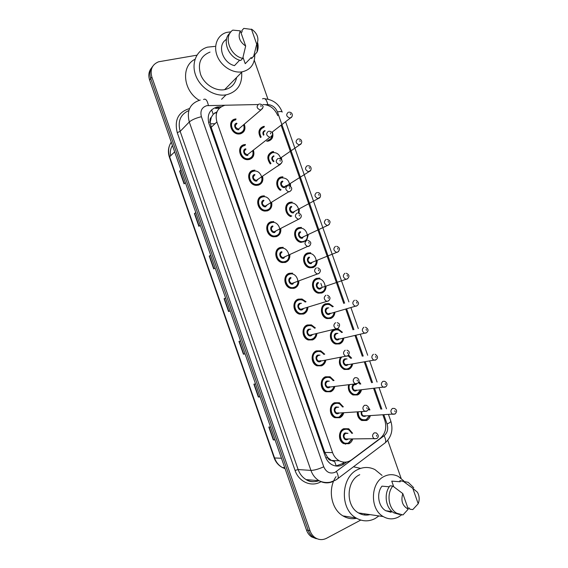 <?xml version="1.0" encoding="UTF-8"?>
<svg xmlns="http://www.w3.org/2000/svg" width="568" height="568" viewBox="0 0 568 568"><rect width="100%" height="100%" fill="white"/><g stroke="black" fill="none" stroke-linecap="round" stroke-linejoin="round"><path stroke-width="0.85" d="M270.29 163.967C266.477 158.373 267.13 154.29 272.242 151.72L273.606 151.549L272.675 152.231M281.423 157.762L281.785 160.275M280.45 164.287L277.361 166.31M280.308 190.323C275.175 186.872 275.721 178.111 281.11 176.989L282.892 176.79L281.927 177.422M290.39 183.414L290.539 186.46M290.752 216.593C284.426 214.257 283.879 203.635 289.985 202.279L292.165 202.08L291.164 202.655M299.336 209.109L299.009 213.177M301.203 242.437C293.961 241.663 292.03 229.252 298.874 227.605L301.438 227.406M308.268 234.847L306.699 240.463C304.2 242.586 304.469 244.581 307.515 246.455L282.8 257.716L284 257.652L285.313 256.566L283.943 257.695L282.8 257.716C279.896 255.962 279.648 254.081 282.04 252.064M317.178 260.613C317.207 264.113 315.787 266.449 312.911 267.62L309.745 267.791C302.744 266.726 301.154 254.677 307.771 252.959L310.696 252.774M326.067 286.407C325.933 289.687 324.52 291.895 321.829 293.024L318.329 293.173C311.562 291.853 310.277 280.13 316.674 278.348L319.94 278.178M334.942 312.215C334.666 315.29 333.267 317.37 330.753 318.463L326.948 318.577C320.409 317.029 319.386 305.612 325.592 303.766L329.177 303.624L333.281 306.55M338.635 329.816L338.386 329.092L342.461 332.315M343.81 338.045C343.406 340.921 342.035 342.88 339.685 343.924L335.596 344.009C329.781 342.39 328.411 332.394 333.615 329.653M348.638 355.071L351.635 358.131M352.664 363.889C352.167 366.566 350.825 368.412 348.631 369.42L344.279 369.477C339.55 366.736 338.251 362.718 340.374 357.421M358.884 381.433L360.794 383.996M361.511 389.74C360.943 392.24 359.636 393.972 357.591 394.952L352.998 394.973C349.142 392.843 347.687 389.421 348.617 384.699M368.604 407.682L369.931 409.897M370.357 415.599C369.732 417.927 368.469 419.567 366.559 420.505L361.752 420.498C358.585 418.772 357.109 415.882 357.315 411.835M260.527 137.562C257.73 132.195 258.688 128.503 263.389 126.486L264.326 126.352L263.431 127.076L264.234 126.976M272.441 132.152C273.662 136.682 272.349 139.65 268.501 141.056L267.315 141.219M253.477 150.399C254.677 154.986 253.307 158.018 249.366 159.487L247.811 159.672C239.604 160.062 236.231 146.097 244.169 144.67L245.44 144.499L244.581 145.202M262.601 176.478C263.502 180.858 262.089 183.755 258.362 185.168L256.338 185.367C248.358 185.324 245.518 171.834 253.165 170.329L254.897 170.137L254.002 170.783M271.703 202.606C272.328 206.766 270.879 209.528 267.365 210.884L264.901 211.083C257.162 210.643 254.805 197.6 262.16 196.024L264.347 195.825L263.417 196.421M280.791 228.783C281.146 232.717 279.683 235.329 276.382 236.629L273.499 236.813C266.009 236.018 264.084 223.401 271.17 221.754L273.79 221.555L272.817 222.102M289.843 254.996C289.978 258.688 288.494 261.159 285.413 262.409L282.133 262.565C274.905 261.457 273.35 249.224 280.194 247.513L283.212 247.328L282.197 247.826M298.882 281.238C298.811 284.696 297.334 287.025 294.451 288.217L290.802 288.345C283.837 286.954 282.615 275.082 289.233 273.3L292.626 273.151M307.891 307.501C307.65 310.731 306.188 312.918 303.504 314.054L299.514 314.147C292.804 312.506 291.874 300.976 298.271 299.123L302.02 299.002L306.053 301.771M316.88 333.785C316.497 336.788 315.062 338.833 312.563 339.927L308.268 339.976C301.807 338.123 301.132 326.898 307.331 324.981L311.392 324.889L315.396 327.97M325.862 360.076C325.365 362.867 323.959 364.784 321.637 365.827L317.058 365.842C310.838 363.797 310.384 352.849 316.397 350.861L320.75 350.811L324.733 354.219M334.829 386.382C334.247 388.966 332.876 390.763 330.725 391.764L325.883 391.735C319.898 389.527 319.628 378.835 325.471 376.783L330.093 376.769L334.048 380.524M343.796 412.688C343.143 415.087 341.822 416.77 339.82 417.736L334.744 417.672C328.978 415.322 328.879 404.849 334.566 402.726L339.423 402.755L343.335 406.88M352.756 439C352.061 441.222 350.783 442.806 348.922 443.729L343.64 443.636C338.088 441.159 338.123 430.899 343.661 428.712L348.745 428.762L352.607 433.27M244.332 124.371C245.852 129.156 244.531 132.316 240.378 133.835L239.305 133.984C230.899 134.85 226.93 120.395 235.195 119.031L235.983 118.911M257.893 104.54L224.992 105.236C217.43 107.686 214.732 113.259 216.898 121.95L332.564 452.604C333.92 456.31 336.142 459.036 339.231 460.776C343.519 462.906 347.63 462.593 351.564 459.831L380.24 438.347C385.409 433.782 386.936 427.796 384.827 420.398L382.91 414.924M331.414 460.463L327.473 457.325C328.254 459.292 329.568 460.336 331.414 460.463L334.729 461.663L336.213 465.994M217.019 111.747L213.22 114.282L211.36 117.186C209.997 118.385 209.62 119.983 210.224 121.971L208.57 122.361M210.224 121.971L211.36 117.186M210.302 122.219L211.168 127.367L324.811 452.426L327.388 457.077M277.759 115.631C274.813 108.63 269.906 104.91 263.034 104.462M380.894 409.187L373.602 388.434M371.586 382.697L364.301 361.972M362.292 356.243L355.021 335.539M353.012 329.823L345.749 309.148M343.739 303.433L281.16 125.301M241.237 147.02L241.151 146.43M284.944 262.537L285.335 261.926M292.939 288.097L293.195 287.514M307.309 325.492L306.699 325.258M225.027 89.574L225.198 89.069M318.108 539.11L313.337 537.271C311.001 535.645 309.311 533.352 308.246 530.391L150.74 78.554C149.242 73.833 149.874 69.793 152.629 66.435C149.874 69.793 149.242 73.833 150.74 78.554L308.246 530.391C309.311 533.352 311.001 535.645 313.337 537.271L318.108 539.11M275.004 439.738L273.307 439.923L275.061 439.909M270.553 426.98L268.82 427.044L273.307 439.923M260.002 396.712L258.362 397.025L260.045 396.826M255.543 383.918L253.882 384.174L258.362 397.025M245.042 353.779L243.438 354.219L245.056 353.829M240.569 340.949L238.972 341.396L243.438 354.219M181.036 170.151L179.63 171.131L184.067 183.854L185.416 182.719M180.965 169.938L179.63 171.131M195.868 212.716L194.419 213.568L198.864 226.32L200.284 225.368M195.818 212.56L194.419 213.568M210.735 255.359L209.244 256.09L213.696 268.863L215.18 268.103M210.707 255.273L209.244 256.09M225.631 298.094L224.09 298.697L228.549 311.498L230.104 310.923M225.624 298.065L224.09 298.697M170.691 155.731C169.896 151.904 170.485 148.504 172.452 145.529M316.298 538.712L311.541 536.874C309.219 535.255 307.529 532.976 306.471 530.029L149.625 80.038C148.134 75.338 148.766 71.32 151.514 67.968M248.23 158.692L248.436 159.281M221.215 106.748L217.011 107.032C209.5 109.468 206.809 114.977 208.946 123.576L325.393 456.665C326.714 460.293 328.886 462.97 331.904 464.688C336.185 466.846 340.303 466.541 344.258 463.779L346.608 462.011M225.446 89.02L225.262 89.524M360.751 520.075L326.586 538.258C322.645 540.218 318.833 540.019 315.148 537.669C312.805 536.036 311.108 533.728 310.043 530.76L151.862 77.056C149.888 69.566 152.132 64.475 158.6 61.784L196.89 55.188M254.308 60.329L267.954 99.18M387.745 440.271L401.093 478.263M344.307 462.175L342.284 463.687L335.837 466.008M215.591 108.431L219.447 108.161M241.677 72.519C242.373 84.348 237.367 91.753 226.66 94.735L226.043 94.849C214.562 96.887 200.589 88.182 195.839 75.743C190.94 63.339 196.436 50.225 207.512 47.151L214.881 46.398M199.212 100.295C183.102 90.88 180.688 66.087 195.023 59.271M254.776 55.444C254.627 64.298 250.495 69.743 242.387 71.788L242.145 71.831C232.71 73.528 221.115 66.207 217.161 55.849C213.078 45.525 217.629 34.712 226.809 32.376L230.97 31.829M236.558 77.717C235.116 84.149 231.219 88.111 224.864 89.609L224.63 89.652C215.542 91.377 204.43 84.497 200.66 74.649C197.423 63.396 200.547 55.877 210.039 52.1M257.574 42.394C258.461 45.88 258.298 49.082 257.077 52L251.603 58.547L251.233 57.51L245.241 63.694L242.997 57.311M246.789 62.104L245.241 63.694M241.059 32.937L242.167 31.687L241.805 30.651L243.793 28.4L252.014 29.465C257.148 33.306 258.909 37.843 257.311 43.09L256.715 44.19L251.418 29.11M256.715 44.19L253.64 56.445M226.639 38.738L225.517 40.03C217.054 45.994 223.039 63.076 234.499 65.632L239.66 60.18M245.667 46.051C239.476 41.705 237.701 36.643 240.328 30.864L245.667 46.051L242.728 58.376C229.891 55.834 223.082 36.409 232.809 30.118L240.328 30.864M242.728 58.376L240.725 60.485C228.45 58.05 221.413 39.831 230.104 32.994M378.92 515.936L375.114 518.548C368.724 521.793 362.391 521.601 356.101 517.988C339.444 508.885 340.892 476.701 357.925 469.473C363.648 466.79 369.321 466.825 374.937 469.58L382.03 475.388M356.626 518.3C351.862 519.273 347.311 518.47 342.973 515.9C331.045 509.148 327.495 488.693 336.05 476.651M401.576 514.885L398.573 516.958C393.446 519.606 388.342 519.479 383.258 516.575C369.569 509.191 370.442 482.459 384.33 476.36C389.037 474.088 393.716 474.124 398.36 476.467L403.855 480.982M369.988 514.615C365.998 515.63 362.164 515.062 358.486 512.918C345.316 505.868 346.31 480.478 359.75 474.692M418.204 503.731L412.787 488.324L417.395 492.2C419.447 495.857 419.716 499.705 418.204 503.731L412.801 509.581L409.855 509.212L409.485 508.154L407.852 507.948M393.709 486.705L391.75 481.124L392.516 481.181M391.75 481.124L400.22 481.763L399.851 480.713L401.399 480.826M399.851 480.713L408.207 482.346L413.696 487.685M402.733 480.926L412.787 488.324M389.272 486.797L381.973 486.158C376.243 493.308 378.288 506.642 385.8 510.746L391.146 512.308L390.841 511.427M353.466 466.79L360.623 468.373M365.359 513.933L364.053 514.949M408.264 509.127C402.485 506.074 400.667 500.898 402.811 493.599L408.264 509.127L402.96 514.949L396.755 513.238C388.469 508.694 386.346 493.769 392.829 486.066L389.975 485.825C383.514 493.478 385.615 508.317 393.865 512.84L399.787 514.544M402.811 493.599L392.829 486.066M213.22 114.282L211.594 109.844M327.473 457.325L325.94 458.028M211.168 127.367L216.898 121.95M324.811 452.426L332.564 452.604M359.544 393.581L359.31 392.921M350.598 368.092L350.371 367.446M341.666 342.639L341.439 342M337.165 329.816L336.831 328.865M332.741 317.214L332.521 316.589M328.247 304.405L327.899 303.426M323.831 291.817L323.618 291.206M321.95 286.45L320.877 283.411M319.344 279.03L318.996 278.043M284.738 467.663L282.346 467.514C278.455 465.44 275.714 462.203 274.117 457.794L274.571 457.971C276.126 462.26 278.718 465.433 282.346 467.514L285.093 468.692M171.266 142.128C168.419 146.43 167.872 151.308 169.633 156.768L169.413 157.244C167.631 151.699 168.263 146.693 171.309 142.241M174.66 151.848L169.633 156.768L274.571 457.971L281.451 458.248M306.471 530.029L310.043 530.76M149.625 80.038L151.862 77.056M346.011 443.722L345.344 444.211M210.38 123.824L215.045 123.703M240.576 147.169L241.187 146.679M228.833 311.392L224.374 298.591M213.966 268.728L209.514 255.955M199.127 226.142L194.682 213.405M184.316 183.649L179.886 170.94M243.736 354.141L239.263 341.311M258.667 396.975L254.187 384.131M273.627 439.902L269.14 427.029M224.921 105.25L206.858 105.655C201.796 107.288 199.971 110.973 201.406 116.71L323.753 466.797C326.252 472.278 330.029 474.117 335.084 472.32L384.096 435.77C387.468 432.788 388.462 428.868 387.085 424.019L383.876 414.874M333.501 481.288C328.659 483.553 323.859 483.368 319.109 480.734C315.325 478.441 312.599 474.997 310.93 470.396L189.286 121.992C186.474 110.554 190.124 103.241 200.227 100.053M320.984 481.678C311.676 487.458 298.832 482.019 295.062 470.425L177.251 132.642L180.162 131.378L189.286 121.992C191.835 119.805 195.875 118.045 201.406 116.71M336.391 479.662L338.081 478.419C338.535 476.793 337.981 474.486 336.419 471.497M177.251 132.642C174.198 120.153 178.224 112.137 189.329 108.609M188.81 110.554C180.397 114.424 177.514 121.367 180.162 131.378L298.136 469.558C299.755 474.017 302.41 477.368 306.109 479.591C310.291 481.927 314.58 482.282 318.989 480.663M323.753 466.797C318.527 469.14 314.253 470.339 310.93 470.396L298.136 469.558L295.062 470.425M344.627 303.17L277.44 111.931C275.501 107.345 272.292 104.91 267.805 104.618L265.377 104.654M381.852 409.123L374.546 388.327M372.53 382.584L365.231 361.816M363.215 356.079L355.93 335.34M353.914 329.603L346.636 308.893M383.627 443.991L385.452 442.614C386.034 440.938 385.58 438.659 384.096 435.77M387.085 424.019C389.655 422.777 390.912 421.846 390.848 421.215L390.834 421.165M277.44 111.931C280.216 111.356 281.799 111.385 282.182 112.024L282.204 112.081M267.805 104.618C266.633 99.627 264.865 97.703 262.508 98.853M208.413 105.492C207.27 100.309 205.651 98.314 203.557 99.499M216.614 112.826L214.832 112.862M217.878 108.183L219.312 106.777M342.284 463.687L344.258 463.779M235.28 119.642L235.919 119.557M243.8 124.832C245.113 129.248 243.857 132.152 240.023 133.537L239.029 133.679C231.148 134.495 227.42 120.941 235.166 119.663M235.514 119.954C227.732 121.303 232.511 134.964 240.051 132.912C243.565 131.662 244.765 129.014 243.651 124.96M238.922 129.674C235.152 130.69 232.766 123.874 236.65 123.192M237.005 123.49C234.399 125.798 234.925 127.665 238.581 129.092L240.64 127.303M262.551 108.545L260.506 110.043C256.672 108.488 256.111 106.514 258.83 104.107M261.117 106.592L260.769 105.612L261.117 106.592M272.313 135.241C272.122 138.159 270.73 139.998 268.139 140.757L267.031 140.907L268.16 140.743C270.716 140.012 272.115 138.138 272.363 135.106M260.648 137.463C258.049 132.443 258.951 128.993 263.346 127.104M263.708 127.395C259.611 129.149 258.767 132.365 261.173 137.044M291.909 116.752L289.943 118.108C286.272 116.546 285.739 114.601 288.338 112.258M290.326 113.763L290.667 114.729L290.326 113.763M241.514 146.068L241.592 146.658M265.192 130.874C263.516 131.563 263.112 132.869 263.978 134.808M263.453 135.227C262.395 132.947 262.856 131.4 264.83 130.583M268.181 140.147C270.261 139.572 271.532 138.166 271.994 135.944M244.24 145.266L245.34 145.131M252.916 150.832C253.939 155.057 252.639 157.84 249.004 159.175L247.556 159.345C239.866 159.722 236.693 146.636 244.141 145.287M244.496 145.593C236.749 147.069 241.542 160.751 249.04 158.557C252.469 157.293 253.676 154.659 252.661 150.662M247.904 155.32C244.155 156.399 241.769 149.583 245.632 148.83M245.987 149.143C243.416 151.379 243.885 153.261 247.385 154.766L269.871 137.271C266.2 135.631 265.703 133.643 268.373 131.307M272.051 135.816L270.581 137.073C272.519 135.106 273.109 133.863 272.335 133.338C271.824 132.017 270.744 131.314 269.097 131.222M270.688 133.878L270.347 132.891L270.688 133.878M253.207 170.918L254.762 170.755M262.018 176.875C262.764 180.908 261.422 183.563 257.993 184.841L256.111 185.033C248.628 184.998 245.958 172.352 253.122 170.94M258.035 184.238C265.661 182.555 260.918 169.03 253.484 171.259C245.781 172.871 250.58 186.567 258.035 184.238M256.899 180.993C253.172 182.143 250.779 175.32 254.62 174.504M254.982 174.823C252.455 177.003 252.866 178.884 256.211 180.468L258.525 178.863M281.558 163.123L279.25 164.521C275.743 162.81 275.303 160.815 277.937 158.543M280.28 161.198L279.932 160.212L280.28 161.198M262.189 196.606L264.177 196.429M271.106 202.975C271.589 206.787 270.219 209.315 266.995 210.543L264.695 210.728C257.439 210.323 255.224 198.104 262.118 196.62M267.038 209.954C274.621 208.136 269.878 194.59 262.487 196.954C254.826 198.701 259.626 212.418 267.038 209.954M265.902 206.702C262.196 207.924 259.803 201.086 263.623 200.206M263.992 200.539C261.507 202.655 261.862 204.544 265.057 206.191L265.945 206.113L267.464 204.721L265.909 206.149L265.057 206.191L288.65 191.799C285.299 190.024 284.923 188.029 287.507 185.814M291.064 190.479L289.581 191.728L288.65 191.799L289.808 191.522C293.4 188.988 291.398 186.332 288.395 185.743M289.879 188.548L289.531 187.561L289.879 188.548M271.177 222.322L273.584 222.152M280.166 229.11C280.422 232.71 279.03 235.095 276.005 236.274L273.314 236.451C266.293 235.713 264.482 223.877 271.128 222.336M276.055 235.699C283.595 233.746 278.845 220.185 271.497 222.684C263.879 224.566 268.685 238.297 276.055 235.699M274.919 232.447C271.234 233.732 268.841 226.888 272.64 225.936M273.009 226.284C270.567 228.35 270.872 230.232 273.918 231.936L274.969 231.865L276.396 230.622M300.579 217.878L299.166 219.042L298.072 219.113C294.877 217.281 294.551 215.286 297.092 213.128M299.492 215.939L299.144 214.952L299.492 215.939M270.432 163.868C266.79 158.621 267.379 154.773 272.2 152.331M280.855 159.09C279.634 154.425 276.864 152.274 272.562 152.636C268.039 154.95 267.507 158.564 270.986 163.477M301.267 143.569L299.18 144.875C295.665 143.25 295.183 141.297 297.746 139.011M299.762 140.594L300.103 141.56L299.762 140.594M274.053 156.129C271.866 157.499 271.873 159.218 274.053 161.298M272.292 152.309L273.485 152.167M280.848 158.16L281.075 159.281M273.471 161.71C271.135 159.26 271.206 157.293 273.684 155.824M280.493 190.209C275.523 187.078 275.92 178.65 281.061 177.578M289.716 185.963C289.325 180.368 286.563 177.677 281.43 177.898C276.531 178.913 276.296 187.021 281.103 189.826M282.921 181.412C280.493 183.549 280.89 185.395 284.114 186.971L286.293 185.594M310.625 170.435L308.438 171.678C305.066 169.988 304.64 168.029 307.16 165.799M309.205 167.453L309.553 168.426L309.205 167.453M281.139 177.557L282.736 177.401M289.794 183.784L289.943 186.063M284.795 187.483C281.195 188.633 278.838 181.909 282.552 181.093M291.05 216.429C284.852 214.583 284.007 204.175 289.928 202.861M298.072 213.05C300.422 208.342 295.097 201.562 290.305 203.195C284.547 204.473 285.747 214.711 291.824 216.003M291.803 206.724C289.417 208.811 289.765 210.664 292.847 212.29L293.727 212.212L295.097 211.04M319.99 197.337L317.718 198.509C314.487 196.762 314.118 194.796 316.596 192.623M318.669 194.355L319.01 195.328L318.669 194.355M289.992 202.847L291.98 202.669M298.725 209.45L298.392 213.064M293.67 212.794C290.099 214.008 287.735 207.277 291.427 206.39M280.18 248.074L282.985 247.911M289.204 255.288C289.247 258.66 287.855 260.911 285.029 262.033L281.969 262.189C275.189 261.152 273.726 249.693 280.145 248.081M285.086 261.472C292.584 259.384 287.827 245.816 280.521 248.443C272.945 250.46 277.759 264.205 285.086 261.472M283.943 258.213C280.28 259.569 277.887 252.717 281.664 251.702M310.1 245.326L308.765 246.398L307.515 246.455L309.084 246.129C311.711 243.665 311.314 241.755 307.899 240.406M309.12 243.367L308.772 242.373L309.12 243.367M298.221 281.487C298.086 284.639 296.702 286.755 294.068 287.827L290.653 287.955C284.128 286.655 282.978 275.53 289.176 273.861L292.364 273.712M294.125 287.28C301.58 285.058 296.823 271.469 289.552 274.238C282.019 276.382 286.84 290.149 294.125 287.28M292.981 284.021C289.339 285.441 286.939 278.583 290.695 277.496M291.079 277.873C288.736 279.846 288.942 281.728 291.704 283.517L293.038 283.467L294.132 282.686M319.614 272.817L318.378 273.783L316.979 273.826C314.083 271.916 313.856 269.921 316.298 267.847M318.754 270.822L318.407 269.835L318.754 270.822M307.217 307.714C306.933 310.646 305.563 312.627 303.113 313.657L299.386 313.742C293.095 312.215 292.215 301.409 298.214 299.67L301.729 299.556L305.385 301.991M305.158 302.07C303.234 300.003 301.047 299.329 298.598 300.06C291.107 302.339 295.935 316.127 303.177 313.124C305.392 312.201 306.663 310.419 306.997 307.785M303.269 308.949L302.034 309.851C298.413 311.342 296.006 304.476 299.748 303.319L301.452 303.284M300.131 303.717C297.831 305.655 297.994 307.529 300.628 309.354L302.098 309.319L303.078 308.637M329.135 300.351L328.006 301.203L326.472 301.239C323.71 299.293 323.526 297.298 325.918 295.261M328.411 298.321L328.055 297.327L328.411 298.321M303.624 241.897L300.997 242.074C294.217 241.35 292.399 229.72 298.811 228.173M299.194 228.521C291.831 230.402 296.574 243.913 303.688 241.329C310.973 239.376 306.287 226.036 299.194 228.521M300.699 232.071C298.349 234.108 298.654 235.961 301.601 237.637L302.623 237.566L303.901 236.529M329.355 224.289L328.084 225.297L327.012 225.368C323.93 223.572 323.604 221.605 326.032 219.475M328.134 221.286L328.481 222.258L328.134 221.286M298.853 228.166L301.225 227.988M307.636 235.152C307.799 237.886 306.876 239.944 304.867 241.322M302.566 238.127C299.009 239.405 296.645 232.674 300.316 231.723M316.532 260.875C316.49 264.07 315.155 266.193 312.521 267.251L309.567 267.414C303 266.428 301.501 255.124 307.707 253.52L310.455 253.342M308.09 253.875C300.77 255.884 305.52 269.424 312.592 266.704C319.834 264.624 315.141 251.262 308.09 253.875M309.603 257.446C307.295 259.441 307.551 261.294 310.369 263.012L312.577 262.21M338.727 251.276L337.541 252.192L336.327 252.256C333.38 250.424 333.104 248.457 335.489 246.363M337.619 248.259L337.96 249.231L337.619 248.259M289.126 259.107L288.189 259.548M285.739 261.749L285.306 262.437M311.463 263.495C307.934 264.844 305.563 258.099 309.212 257.084M325.407 286.634C325.216 289.616 323.888 291.625 321.431 292.648L318.158 292.783C311.818 291.554 310.604 280.564 316.603 278.895L319.678 278.739M316.994 279.264C309.723 281.409 314.473 294.955 321.502 292.108C328.702 289.893 324.009 276.517 316.994 279.264M321.637 287.94L320.373 288.899C316.866 290.305 314.494 283.553 318.123 282.474M318.513 282.85C316.255 284.809 316.468 286.662 319.159 288.416L321.396 287.706M347.005 279.122L345.671 279.179C342.852 277.312 342.611 275.345 344.954 273.286M347.112 275.26L347.46 276.233L347.112 275.26M293.571 287.436L293.329 288.033M293.294 288.118L293.166 288.509M312.173 339.515L308.147 339.565C302.098 337.832 301.452 327.31 307.267 325.507L311.079 325.428L314.715 328.148M316.199 333.956C315.794 336.661 314.459 338.514 312.201 339.501M314.487 328.205C312.549 325.876 310.27 325.109 307.657 325.911C300.209 328.332 305.037 342.135 312.237 338.989C314.296 338.109 315.538 336.448 315.971 334.012M312.201 334.942L311.094 335.724C307.494 337.278 305.087 330.399 308.8 329.184L310.724 329.191M309.659 329.468L309.198 329.589C306.94 331.492 307.068 333.373 309.574 335.219L311.157 335.198L312.031 334.609M338.074 325.854L337.719 324.861L338.074 325.854M337.64 328.659L335.986 328.68C333.352 326.714 333.21 324.719 335.553 322.709M321.239 365.401L316.951 365.416C311.122 363.506 310.689 353.246 316.326 351.379L320.416 351.336L324.037 354.361M325.166 360.204C324.662 362.704 323.369 364.429 321.282 365.387M323.817 354.404C321.878 351.784 319.514 350.917 316.724 351.798C309.319 354.354 314.154 368.17 321.31 364.897C323.213 364.053 324.427 362.498 324.939 360.247M321.147 360.943L320.167 361.617C316.589 363.243 314.175 356.356 317.874 355.071L320.025 355.149M319.088 355.334L318.272 355.49C316.056 357.371 316.149 359.246 318.541 361.12L320.927 360.68M347.751 353.424L347.396 352.423L347.751 353.424M347.289 356.157L345.521 356.157C343.015 354.169 342.902 352.181 345.195 350.2M330.32 391.324L325.791 391.302C320.174 389.236 319.919 379.211 325.4 377.287L329.738 377.273L333.345 380.624M334.126 386.467C333.558 388.768 332.308 390.379 330.377 391.295M333.125 380.652C331.215 377.727 328.78 376.754 325.805 377.72C318.435 380.411 323.277 394.242 330.399 390.827C332.159 390.017 333.331 388.576 333.906 386.496M330.129 386.957L329.248 387.546C325.691 389.243 323.277 382.349 326.948 380.993L329.348 381.163M328.524 381.27L327.353 381.433C325.187 383.286 325.251 385.161 327.537 387.049L329.816 386.765M354.858 377.72L356.69 377.72C359.494 378.693 359.622 382.463 357.478 383.329L355.085 383.677C352.685 381.668 352.607 379.687 354.858 377.72M357.435 381.029L357.087 380.027L357.435 381.029M356.952 383.684L329.234 387.113M339.408 417.274L334.659 417.217C329.255 415.023 329.149 405.211 334.481 403.216L339.046 403.237L342.632 406.929M343.086 412.737L339.486 417.239C341.354 416.259 342.568 414.761 343.143 412.73M342.412 406.951C340.559 403.713 338.052 402.62 334.893 403.67C327.566 406.496 332.415 420.348 339.494 416.791L342.873 412.744M339.131 412.986L338.343 413.511C334.808 415.272 332.386 408.371 336.043 406.951L338.67 407.228M337.946 407.284L336.448 407.398C334.325 409.244 334.36 411.111 336.547 413.007L338.713 412.872M364.528 405.275L366.452 405.296C368.923 407.128 369.811 408.229 367.191 410.891L364.663 411.232C362.37 409.216 362.327 407.228 364.528 405.275M367.141 408.669L366.786 407.668L367.141 408.669M366.623 411.253L338.329 413.085M348.511 443.26L343.562 443.175C338.358 440.86 338.386 431.24 343.583 429.188L348.347 429.238L351.897 433.285M352.053 439.007L348.603 443.217L352.11 439.007M351.684 433.285C349.902 429.727 347.332 428.513 343.995 429.649C336.71 432.617 341.567 446.483 348.596 442.791L351.84 439.007M348.156 439.029L347.446 439.504C343.931 441.336 341.51 434.428 345.145 432.937L347.992 433.356M347.36 433.363L345.557 433.398C343.477 435.23 343.477 437.097 345.571 439.007L347.431 439.092M374.213 432.873L376.222 432.901C378.742 435.024 378.977 436.884 376.918 438.489L374.269 438.823C372.075 436.792 372.054 434.811 374.213 432.873M376.719 438.61L345.571 439.007M376.854 436.345L376.499 435.344L376.854 436.345M334.268 312.407C333.956 315.197 332.649 317.086 330.349 318.066L326.792 318.172C320.664 316.731 319.706 306.031 325.521 304.299L328.886 304.164L332.607 306.748M332.408 306.805C330.519 304.654 328.354 303.944 325.918 304.682C318.683 306.954 323.44 320.522 330.427 317.54C332.507 316.66 333.721 314.97 334.069 312.464M330.441 313.5L329.298 314.324C325.805 315.801 323.433 309.042 327.04 307.899L328.787 307.884M327.7 308.211L327.438 308.289C325.223 310.213 325.4 312.066 327.97 313.848L330.221 313.238M356.491 306.095L355.028 306.131C352.33 304.235 352.139 302.275 354.432 300.245M356.619 302.297L356.967 303.269L356.619 302.297M307.032 325.095L307.707 325.365M339.281 343.519L335.454 343.597C329.539 341.964 328.801 331.534 334.445 329.731L338.081 329.625L341.78 332.472M341.581 332.521C339.685 330.122 337.442 329.319 334.843 330.129C327.651 332.536 332.415 346.118 339.366 343.008C341.297 342.156 342.483 340.573 342.923 338.244M339.259 339.06L338.23 339.785C334.758 341.332 332.386 334.559 335.972 333.352L337.924 333.388M336.959 333.615L336.377 333.75C334.197 335.652 334.346 337.506 336.803 339.309L339.039 338.805M365.984 333.089L364.407 333.125C361.83 331.201 361.674 329.241 363.925 327.239M366.14 329.362L366.481 330.342L366.14 329.362M343.122 338.201C342.71 340.779 341.439 342.547 339.323 343.498M348.219 369.001L344.151 369.051C339.536 366.296 338.4 362.391 340.743 357.357M341.659 357.187C337.342 361.851 342.831 371.167 348.312 368.497C350.108 367.688 351.258 366.197 351.769 364.031M348.099 364.642L347.176 365.281C343.725 366.885 341.347 360.112 344.918 358.834L347.076 358.94M346.224 359.09L345.323 359.253C343.186 361.127 343.299 362.98 345.656 364.798L347.822 364.443M375.491 360.126L373.815 360.147C371.344 358.209 371.216 356.25 373.425 354.269M375.668 356.47L376.016 357.45L375.668 356.47M351.01 358.245L348.198 355.518L350.946 358.252M351.968 364.003C351.471 366.395 350.243 368.05 348.276 368.973M350.747 358.287L347.95 355.753M357.173 394.511L352.877 394.533C349.178 392.46 347.829 389.179 348.844 384.671M349.583 384.586C347.36 389.804 352.692 396.336 357.265 394.029L360.616 389.84M356.96 390.23L356.136 390.798C352.7 392.474 350.321 385.686 353.871 384.344L356.243 384.543M355.49 384.635L354.283 384.777C352.188 386.638 352.266 388.484 354.524 390.322L356.605 390.095M385.005 387.199L383.237 387.206C380.872 385.253 380.773 383.293 382.946 381.334L384.678 381.32C388.853 383.712 386.311 386.595 385.573 386.829L356.129 390.372M385.218 383.613L385.558 384.593L385.218 383.613M358.642 382.079L360.098 384.082M360.808 389.811C360.254 392.034 359.068 393.589 357.244 394.483M359.899 384.103L358.514 382.3M366.14 420.057L361.639 420.05C358.635 418.403 357.251 415.662 357.485 411.828M358.174 411.786C358.422 417.963 361.113 420.561 366.232 419.582L369.463 415.648M365.849 415.84L365.096 416.351C362.1 416.692 360.829 415.101 361.298 411.587M362.043 411.537C361.376 413.44 361.83 414.889 363.413 415.875L365.394 415.769M394.98 414.029L392.68 414.299C390.415 412.34 390.344 410.38 392.467 408.427L394.291 408.42C397.018 409.663 397.302 411.502 395.143 413.93L365.089 415.939M394.774 410.785L395.115 411.772L394.774 410.785M368.604 408.782L369.228 409.947M369.654 415.641L366.225 420.015M369.037 409.961L368.547 409.066M331.4 460.456L339.231 460.776M274.117 457.794L169.413 157.244M311.541 536.874L315.148 537.669M318.953 480.72C313.657 482.331 309.375 481.955 306.109 479.591L319.109 480.734C322.738 482.445 326.479 482.921 330.327 482.161L335.51 480.194L338.081 478.419L385.452 442.614C391.522 436.849 393.319 429.72 390.848 421.215L388.533 414.626M386.488 408.818L379.119 387.837M377.081 382.037L369.711 361.078M367.681 355.291L360.318 334.353M358.287 328.574L350.939 307.671M348.908 301.892L285.619 121.793M282.182 112.024C279.023 104.1 273.258 99.684 264.873 98.782M360.552 392.254L360.275 391.473M351.613 366.793L351.344 366.019M342.689 341.361L342.419 340.601M216.578 112.954L214.647 112.989M216.465 108.289L217.885 106.883M243.849 124.79C245.262 128.943 243.991 131.854 240.037 133.523L238.659 133.991M240.619 127.324L260.989 109.901C263.005 107.75 263.595 106.464 262.757 106.046C262.302 104.846 261.244 104.164 259.583 103.994M271.816 132.365L290.496 117.938C293.095 117.001 293.152 112.194 289.098 112.152M267.031 140.907L266.648 141.205M252.966 150.79C253.981 154.979 252.668 157.769 249.025 159.154L247.172 159.643M262.068 176.84C263.119 180.269 261.77 182.924 258.028 184.813L255.706 185.303M258.504 178.877L256.906 180.418L256.211 180.468L280.187 164.28C282.026 162.54 282.601 161.347 281.934 160.701C281.423 159.274 280.329 158.529 278.654 158.472M271.156 202.946C271.824 206.411 270.453 208.932 267.031 210.508L264.269 210.984M280.216 229.089C280.699 232.184 279.307 234.563 276.055 236.231L272.86 236.686M276.382 230.629L274.919 231.907L273.918 231.936L299.435 218.808C302.737 216.749 301.168 213.625 298.15 213.057M279.797 158.564L299.947 144.662C302.339 144.009 302.666 138.876 298.47 138.926M281.139 159.338L280.904 158.124M307.891 165.728C312.173 165.636 311.612 171.06 309.418 171.415L284.809 186.922L286.272 185.608M289.985 186.084L289.85 183.748M293.684 212.247L292.847 212.29L318.896 198.211C320.835 198.062 321.736 192.616 317.476 192.545M298.413 213.064L298.782 209.422M226.043 94.849L221.584 99.301M242.145 71.831L224.63 89.652M257.311 43.09L257.077 52M356.101 517.988L342.973 515.9M383.258 516.575L358.486 512.918M392.126 511.605L385.8 510.746M396.755 513.238L393.865 512.84M289.254 255.266C289.488 258.248 288.097 260.492 285.086 261.99L281.487 262.402M298.271 281.472C298.285 284.312 296.908 286.414 294.125 287.784L290.149 288.139M292.981 283.517L291.704 283.517L318.74 273.492C321.254 271.22 320.892 269.324 317.654 267.798M301.729 299.556L305.435 301.977M307.267 307.7C307.011 310.533 305.648 312.499 303.184 313.607L298.846 313.905M302.332 309.24L300.628 309.354L328.403 300.891C330.81 298.754 330.477 296.865 327.409 295.225M300.529 242.295L303.674 241.854M327.069 219.404C330.512 220.512 330.952 222.386 328.389 225.042L301.601 237.637L302.574 237.609L303.887 236.536M304.647 241.428C306.791 240.136 307.806 238.035 307.693 235.124M309.07 267.613L312.585 267.209C315.141 266.2 316.475 264.084 316.589 260.854M311.47 262.991L310.369 263.012L337.889 251.915C340.367 249.451 339.955 247.584 336.661 246.299M317.64 292.96L321.502 292.591C323.888 291.625 325.208 289.63 325.464 286.613M346.26 273.236C349.398 274.663 349.781 276.531 347.403 278.824L319.159 288.416L320.743 288.253M311.079 325.428L314.771 328.134M316.248 333.941C315.836 336.611 314.502 338.45 312.244 339.458L307.579 339.7M311.307 335.163L309.574 335.219L338.081 328.332C340.331 325.372 340.033 323.49 337.172 322.688M320.416 351.336L324.094 354.347M325.216 360.197C324.605 362.803 323.306 364.521 321.318 365.345L316.348 365.522M320.153 361.163L347.772 355.809C349.966 352.976 349.689 351.102 346.927 350.186M329.738 377.273L333.402 380.617M334.183 386.46C334.346 387.575 333.089 389.172 330.406 391.267L325.152 391.373M339.046 403.237L342.696 406.929M339.501 417.217C337.527 417.913 335.915 417.913 334.659 417.217L333.991 417.253M348.347 429.238L351.961 433.277M348.61 443.203C346.515 443.963 344.833 443.949 343.562 443.175L342.866 443.168M326.245 318.329L330.427 318.009C332.401 317.413 333.7 315.538 334.325 312.393M355.859 300.202C358.99 302.226 359.345 304.079 356.931 305.769L329.561 313.749M332.671 306.727L328.886 304.164M334.879 343.725L339.366 343.462C341.432 342.568 342.703 340.807 343.178 338.187M338.23 339.33L366.466 332.749C368.838 330.796 368.504 328.95 365.465 327.204M341.844 332.457L338.081 329.625M343.548 369.143L348.312 368.937C351.067 366.793 352.309 365.146 352.025 363.989M347.176 364.834L376.016 359.771C378.281 357.961 377.969 356.122 375.072 354.247M352.245 394.597L357.272 394.455C359.523 392.985 360.723 391.43 360.872 389.811M360.162 384.067L358.664 382.044M360.971 420.079L366.239 419.993L369.718 415.634M369.299 409.94L368.618 408.704"/></g></svg>

